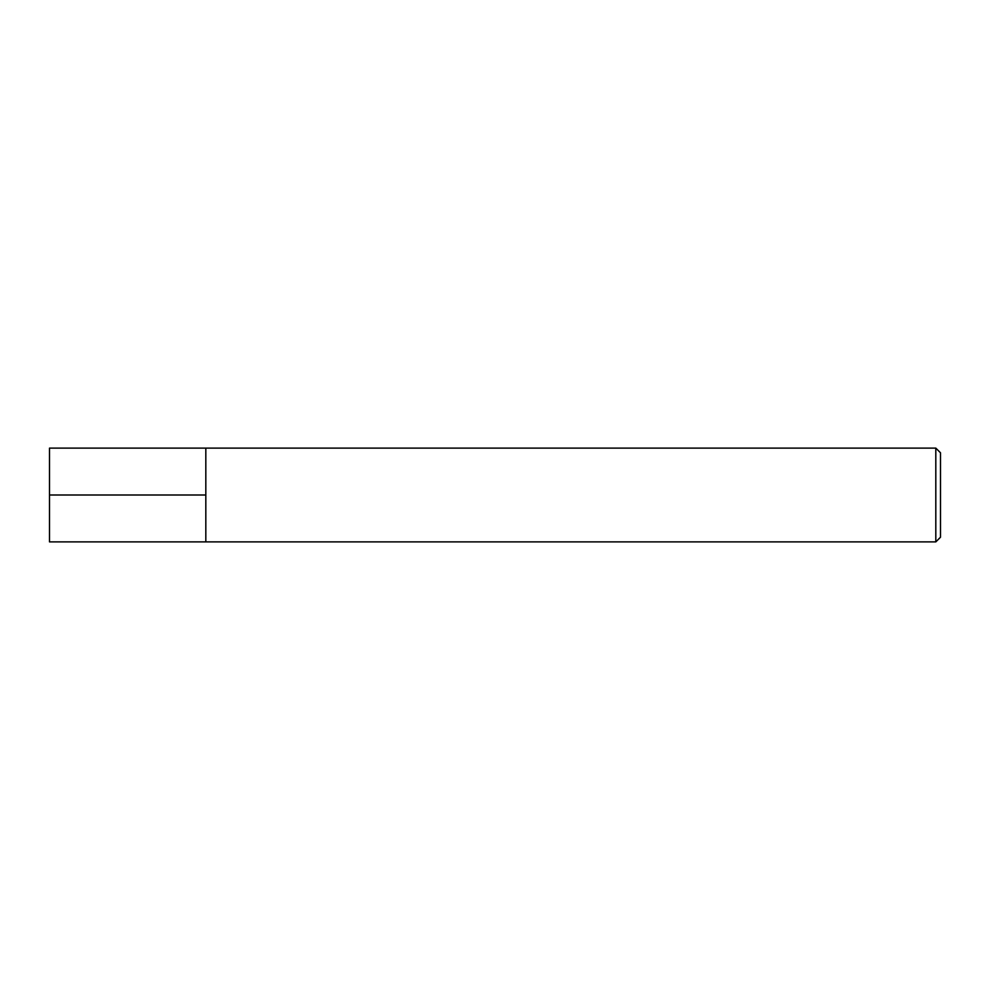 <?xml version="1.0" encoding="UTF-8"?>
<svg xmlns="http://www.w3.org/2000/svg" width="990" height="990" viewBox="0 0 990 990"><rect width="100%" height="100%" fill="white"/><g stroke="black" fill="none" stroke-linecap="round" stroke-linejoin="round"><path stroke-width="1.49" d="M935.81 541.889L935.81 448.111L49.5 448.111L49.5 541.889L205.821 541.889L205.821 448.111L205.821 541.889L935.81 541.889L940.5 537.211L940.5 452.789L935.81 448.111M49.5 495L205.821 495"/></g></svg>
